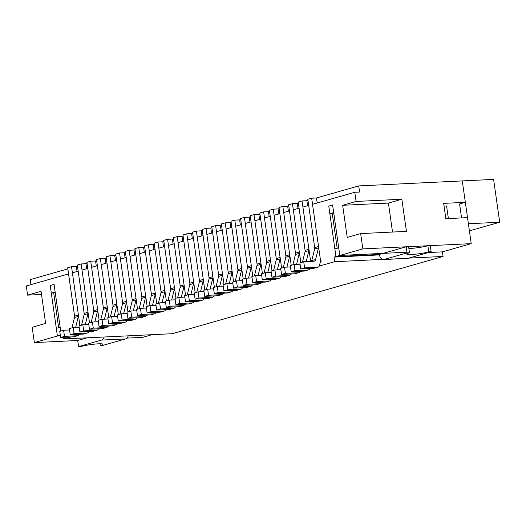 <?xml version="1.0" encoding="UTF-8"?>
<svg xmlns="http://www.w3.org/2000/svg" width="526" height="526" viewBox="0 0 526 526"><rect width="100%" height="100%" fill="white"/><g stroke="black" fill="none" stroke-linecap="round" stroke-linejoin="round"><path stroke-width="0.79" d="M77.066 271.482L76.349 266.458L71.529 266.695L78.413 315.021L74.567 316.119A3.11 2.387 74.1 0 1 74.508 317.5L71.957 327.862M75.645 327.389L78.354 316.402A3.11 2.387 74.1 0 0 78.413 315.021M69.557 329.96L63.6 330.249L64.474 336.37L77.434 335.739A3.11 2.387 74.1 0 0 77.855 335.673A3.11 2.387 74.1 0 0 79.242 334.286M63.6 330.249L59.76 331.341L60.635 337.462L73.594 336.837A3.11 2.387 74.1 0 0 74.015 336.765L77.855 335.673M71.529 266.695L67.69 267.787L74.567 316.119M64.474 336.37L60.635 337.462M86.672 268.747L85.955 263.717L81.136 263.953L88.013 312.28L84.173 313.378A3.11 2.387 74.1 0 1 84.114 314.758L81.563 325.127M85.251 324.647L87.954 313.66A3.11 2.387 74.1 0 0 88.013 312.28M79.163 327.218L73.206 327.507L74.081 333.629L87.04 333.004A3.11 2.387 74.1 0 0 87.461 332.932A3.11 2.387 74.1 0 0 88.848 331.551M73.206 327.507L69.366 328.605L70.234 334.727L83.2 334.095A3.11 2.387 74.1 0 0 83.614 334.03L87.461 332.932M81.136 263.953L77.296 265.051L84.173 313.378M74.081 333.629L70.234 334.727M96.271 266.005L95.561 260.981L90.742 261.212L97.619 309.544L93.779 310.636A3.11 2.387 74.1 0 1 93.72 312.017L91.162 322.385M94.851 321.912L97.56 310.925A3.11 2.387 74.1 0 0 97.619 309.544M88.769 324.476L82.812 324.766L83.687 330.887L96.646 330.262A3.11 2.387 74.1 0 0 97.067 330.19A3.11 2.387 74.1 0 0 98.454 328.809M82.812 324.766L78.972 325.864L79.84 331.985L92.806 331.36A3.11 2.387 74.1 0 0 93.22 331.288L97.067 330.19M90.742 261.212L86.902 262.31L93.779 310.636M83.687 330.887L79.84 331.985M105.877 263.263L105.167 258.24L100.348 258.476L107.225 306.803L103.385 307.901A3.11 2.387 74.1 0 1 103.326 309.281L100.768 319.644M104.457 319.17L107.166 308.183A3.11 2.387 74.1 0 0 107.225 306.803M98.375 321.741L92.418 322.03L93.286 328.152L106.252 327.52A3.11 2.387 74.1 0 0 106.666 327.455A3.11 2.387 74.1 0 0 108.06 326.067M92.418 322.03L88.578 323.122L89.446 329.243L102.406 328.618A3.11 2.387 74.1 0 0 102.826 328.546L106.666 327.455M100.348 258.476L96.508 259.568L103.385 307.901M93.286 328.152L89.446 329.243M115.483 260.528L114.767 255.498L109.954 255.735L116.831 304.061L112.991 305.159A3.11 2.387 74.1 0 1 112.932 306.54L110.375 316.908M114.063 316.428L116.772 305.448A3.11 2.387 74.1 0 0 116.831 304.061M107.981 318.999L102.024 319.289L102.892 325.41L115.858 324.785A3.11 2.387 74.1 0 0 116.272 324.713A3.11 2.387 74.1 0 0 117.66 323.332M102.024 319.289L98.178 320.387L99.052 326.508L112.012 325.877A3.11 2.387 74.1 0 0 112.432 325.811L116.272 324.713M109.954 255.735L106.107 256.833L112.991 305.159M102.892 325.41L99.052 326.508M125.089 257.786L124.373 252.763L119.56 252.993L126.437 301.326L122.591 302.417A3.11 2.387 74.1 0 1 122.532 303.804L119.981 314.167M123.669 313.693L126.378 302.706A3.11 2.387 74.1 0 0 126.437 301.326M117.581 316.264L111.63 316.547L112.498 322.668L125.458 322.043A3.11 2.387 74.1 0 0 125.878 321.978A3.11 2.387 74.1 0 0 127.266 320.59M111.63 316.547L107.784 317.645L108.658 323.766L121.618 323.142A3.11 2.387 74.1 0 0 122.039 323.069L125.878 321.978M119.56 252.993L115.713 254.091L122.591 302.417M112.498 322.668L108.658 323.766M134.695 255.044L133.979 250.021L129.159 250.258L136.043 298.584L132.197 299.682A3.11 2.387 74.1 0 1 132.138 301.063L129.587 311.425M133.275 310.951L135.984 299.965A3.11 2.387 74.1 0 0 136.043 298.584M127.187 313.522L121.23 313.812L122.104 319.933L135.064 319.302A3.11 2.387 74.1 0 0 135.484 319.236A3.11 2.387 74.1 0 0 136.872 317.849M121.23 313.812L117.39 314.903L118.265 321.024L131.224 320.4A3.11 2.387 74.1 0 0 131.638 320.334L135.484 319.236M129.159 250.258L125.319 251.349L132.197 299.682M122.104 319.933L118.265 321.024M144.302 252.309L143.585 247.286L138.765 247.516L145.643 295.842L141.803 296.94A3.11 2.387 74.1 0 1 141.744 298.321L139.186 308.69M142.881 308.21L145.584 297.229A3.11 2.387 74.1 0 0 145.643 295.842M136.793 310.781L130.836 311.07L131.71 317.191L144.67 316.567A3.11 2.387 74.1 0 0 145.091 316.494A3.11 2.387 74.1 0 0 146.478 315.113M130.836 311.07L126.996 312.168L127.864 318.289L140.83 317.658A3.11 2.387 74.1 0 0 141.244 317.592L145.091 316.494M138.765 247.516L134.926 248.614L141.803 296.94M131.71 317.191L127.864 318.289M153.901 249.567L153.191 244.544L148.371 244.774L155.249 293.107L151.409 294.198A3.11 2.387 74.1 0 1 151.35 295.586L148.792 305.948M152.481 305.474L155.19 294.488A3.11 2.387 74.1 0 0 155.249 293.107M146.399 308.045L140.442 308.328L141.316 314.449L154.276 313.825A3.11 2.387 74.1 0 0 154.69 313.759A3.11 2.387 74.1 0 0 156.084 312.372M140.442 308.328L136.602 309.426L137.47 315.547L150.436 314.923A3.11 2.387 74.1 0 0 150.85 314.85L154.69 313.759M148.371 244.774L144.532 245.872L151.409 294.198M141.316 314.449L137.47 315.547M163.507 246.825L162.79 241.802L157.978 242.039L164.855 290.365L161.015 291.463A3.11 2.387 74.1 0 1 160.956 292.844L158.398 303.206M162.087 302.733L164.796 291.746A3.11 2.387 74.1 0 0 164.855 290.365M156.005 305.304L150.048 305.593L150.916 311.714L163.882 311.083A3.11 2.387 74.1 0 0 164.296 311.017A3.11 2.387 74.1 0 0 165.69 309.63M150.048 305.593L146.208 306.684L147.076 312.806L160.035 312.181A3.11 2.387 74.1 0 0 160.456 312.115L164.296 311.017M157.978 242.039L154.138 243.13L161.015 291.463M150.916 311.714L147.076 312.806M173.113 244.09L172.396 239.067L167.584 239.297L174.461 287.63L170.621 288.721A3.11 2.387 74.1 0 1 170.555 290.102L168.004 300.471M171.693 299.991L174.402 289.011A3.11 2.387 74.1 0 0 174.461 287.63M165.611 302.562L159.654 302.851L160.522 308.972L173.488 308.348A3.11 2.387 74.1 0 0 173.902 308.275A3.11 2.387 74.1 0 0 175.29 306.895M159.654 302.851L155.808 303.949L156.682 310.07L169.642 309.439A3.11 2.387 74.1 0 0 170.062 309.373L173.902 308.275M167.584 239.297L163.737 240.395L170.621 288.721M160.522 308.972L156.682 310.07M182.719 241.349L182.003 236.325L177.19 236.555L184.067 284.888L180.221 285.986A3.11 2.387 74.1 0 1 180.162 287.367L177.61 297.729M181.299 297.256L184.008 286.269A3.11 2.387 74.1 0 0 184.067 284.888M175.211 299.827L169.26 300.109L170.128 306.231L183.087 305.606A3.11 2.387 74.1 0 0 183.508 305.54A3.11 2.387 74.1 0 0 184.896 304.153M169.26 300.109L165.414 301.207L166.288 307.329L179.248 306.704A3.11 2.387 74.1 0 0 179.668 306.632L183.508 305.54M177.19 236.555L173.343 237.653L180.221 285.986M170.128 306.231L166.288 307.329M192.325 238.607L191.609 233.583L186.789 233.82L193.673 282.146L189.827 283.244A3.11 2.387 74.1 0 1 189.768 284.625L187.217 294.987M190.905 294.514L193.607 283.527A3.11 2.387 74.1 0 0 193.673 282.146M184.817 297.085L178.86 297.374L179.734 303.495L192.694 302.864A3.11 2.387 74.1 0 0 193.114 302.798A3.11 2.387 74.1 0 0 194.502 301.411M178.86 297.374L175.02 298.466L175.894 304.587L188.854 303.962A3.11 2.387 74.1 0 0 189.268 303.897L193.114 302.798M186.789 233.82L182.949 234.912L189.827 283.244M179.734 303.495L175.894 304.587M201.931 235.872L201.215 230.848L196.395 231.078L203.273 279.411L199.433 280.503A3.11 2.387 74.1 0 1 199.374 281.883L196.816 292.252M200.505 291.772L203.214 280.792A3.11 2.387 74.1 0 0 203.273 279.411M194.423 294.343L188.466 294.632L189.34 300.754L202.3 300.129A3.11 2.387 74.1 0 0 202.72 300.057A3.11 2.387 74.1 0 0 204.108 298.676M188.466 294.632L184.626 295.73L185.494 301.852L198.46 301.22A3.11 2.387 74.1 0 0 198.874 301.155L202.72 300.057M196.395 231.078L192.555 232.176L199.433 280.503M189.34 300.754L185.494 301.852M211.531 233.13L210.821 228.106L206.001 228.337L212.879 276.669L209.039 277.767A3.11 2.387 74.1 0 1 208.98 279.148L206.422 289.51M210.111 289.037L212.82 278.05A3.11 2.387 74.1 0 0 212.879 276.669M204.029 291.608L198.072 291.891L198.946 298.012L211.906 297.387A3.11 2.387 74.1 0 0 212.32 297.321A3.11 2.387 74.1 0 0 213.714 295.934M198.072 291.891L194.232 292.989L195.1 299.11L208.066 298.485A3.11 2.387 74.1 0 0 208.48 298.413L212.32 297.321M206.001 228.337L202.162 229.435L209.039 277.767M198.946 298.012L195.1 299.11M221.137 230.388L220.42 225.365L215.607 225.601L222.485 273.928L218.645 275.026A3.11 2.387 74.1 0 1 218.586 276.406L216.028 286.769M219.717 286.295L222.426 275.308A3.11 2.387 74.1 0 0 222.485 273.928M213.635 288.866L207.678 289.155L208.546 295.277L221.512 294.645A3.11 2.387 74.1 0 0 221.926 294.58A3.11 2.387 74.1 0 0 223.32 293.192M207.678 289.155L203.838 290.247L204.706 296.368L217.665 295.743A3.11 2.387 74.1 0 0 218.086 295.678L221.926 294.58M215.607 225.601L211.768 226.693L218.645 275.026M208.546 295.277L204.706 296.368M230.743 227.653L230.026 222.63L225.213 222.86L232.091 271.192L228.245 272.284A3.11 2.387 74.1 0 1 228.185 273.665L225.634 284.033M229.323 283.553L232.032 272.573A3.11 2.387 74.1 0 0 232.091 271.192M223.241 286.124L217.284 286.414L218.152 292.535L231.118 291.91A3.11 2.387 74.1 0 0 231.532 291.838A3.11 2.387 74.1 0 0 232.919 290.457M217.284 286.414L213.438 287.512L214.312 293.633L227.271 293.002A3.11 2.387 74.1 0 0 227.692 292.936L231.532 291.838M225.213 222.86L221.367 223.958L228.245 272.284M218.152 292.535L214.312 293.633M240.349 224.911L239.632 219.888L234.813 220.118L241.697 268.451L237.851 269.549A3.11 2.387 74.1 0 1 237.791 270.929L235.24 281.292M238.929 280.818L241.638 269.831A3.11 2.387 74.1 0 0 241.697 268.451M232.84 283.389L226.884 283.672L227.758 289.793L240.717 289.168A3.11 2.387 74.1 0 0 241.138 289.103A3.11 2.387 74.1 0 0 242.525 287.715M226.884 283.672L223.044 284.77L223.918 290.891L236.878 290.267A3.11 2.387 74.1 0 0 237.298 290.194L241.138 289.103M234.813 220.118L230.973 221.216L237.851 269.549M227.758 289.793L223.918 290.891M249.955 222.169L249.239 217.146L244.419 217.383L251.296 265.709L247.457 266.807A3.11 2.387 74.1 0 1 247.398 268.188L244.846 278.55M248.535 278.076L251.237 267.09A3.11 2.387 74.1 0 0 251.296 265.709M242.447 280.647L236.49 280.937L237.364 287.058L250.323 286.427A3.11 2.387 74.1 0 0 250.744 286.361A3.11 2.387 74.1 0 0 252.132 284.974M236.49 280.937L232.65 282.028L233.518 288.149L246.484 287.525A3.11 2.387 74.1 0 0 246.898 287.459L250.744 286.361M244.419 217.383L240.579 218.474L247.457 266.807M237.364 287.058L233.518 288.149M259.555 219.434L258.845 214.411L254.025 214.641L260.903 262.974L257.063 264.065A3.11 2.387 74.1 0 1 257.004 265.446L254.446 275.815M258.135 275.341L260.843 264.354A3.11 2.387 74.1 0 0 260.903 262.974M252.053 277.906L246.096 278.195L246.97 284.316L259.929 283.692A3.11 2.387 74.1 0 0 260.35 283.619A3.11 2.387 74.1 0 0 261.738 282.238M246.096 278.195L242.256 279.293L243.124 285.414L256.09 284.783A3.11 2.387 74.1 0 0 256.504 284.717L260.35 283.619M254.025 214.641L250.185 215.739L257.063 264.065M246.97 284.316L243.124 285.414M269.161 216.692L268.451 211.669L263.631 211.899L270.509 260.232L266.669 261.33A3.11 2.387 74.1 0 1 266.61 262.711L264.052 273.073M267.741 272.599L270.449 261.613A3.11 2.387 74.1 0 0 270.509 260.232M261.659 275.17L255.702 275.453L256.57 281.574L269.536 280.95A3.11 2.387 74.1 0 0 269.95 280.884A3.11 2.387 74.1 0 0 271.344 279.497M255.702 275.453L251.862 276.551L252.73 282.672L265.689 282.048A3.11 2.387 74.1 0 0 266.11 281.975L269.95 280.884M263.631 211.899L259.791 212.997L266.669 261.33M256.57 281.574L252.73 282.672M278.767 213.95L278.05 208.927L273.237 209.164L280.115 257.49L276.275 258.588A3.11 2.387 74.1 0 1 276.216 259.969L273.658 270.331M277.347 269.858L280.056 258.871A3.11 2.387 74.1 0 0 280.115 257.49M271.265 272.429L265.308 272.718L266.176 278.839L279.142 278.208A3.11 2.387 74.1 0 0 279.556 278.142A3.11 2.387 74.1 0 0 280.95 276.755M265.308 272.718L261.461 273.809L262.336 279.931L275.295 279.306A3.11 2.387 74.1 0 0 275.716 279.24L279.556 278.142M273.237 209.164L269.391 210.255L276.275 258.588M266.176 278.839L262.336 279.931M288.373 211.215L287.656 206.192L282.843 206.422L289.721 254.755L285.874 255.846A3.11 2.387 74.1 0 1 285.815 257.227L283.264 267.596M286.953 267.123L289.662 256.136A3.11 2.387 74.1 0 0 289.721 254.755M280.864 269.687L274.914 269.976L275.782 276.097L288.741 275.473A3.11 2.387 74.1 0 0 289.162 275.4A3.11 2.387 74.1 0 0 290.549 274.02M274.914 269.976L271.068 271.074L271.942 277.195L284.901 276.564A3.11 2.387 74.1 0 0 285.322 276.498L289.162 275.4M282.843 206.422L278.997 207.52L285.874 255.846M275.782 276.097L271.942 277.195M297.979 208.474L297.262 203.45L292.443 203.68L299.327 252.013L295.48 253.111A3.11 2.387 74.1 0 1 295.421 254.492L292.87 264.854M296.559 264.381L299.268 253.394A3.11 2.387 74.1 0 0 299.327 252.013M290.47 266.952L284.513 267.234L285.388 273.356L298.347 272.731A3.11 2.387 74.1 0 0 298.768 272.665A3.11 2.387 74.1 0 0 300.155 271.278M284.513 267.234L280.674 268.332L281.548 274.454L294.507 273.829A3.11 2.387 74.1 0 0 294.928 273.757L298.768 272.665M292.443 203.68L288.603 204.778L295.48 253.111M285.388 273.356L281.548 274.454M307.585 205.732L306.868 200.708L302.049 200.945L308.926 249.271L305.087 250.369A3.11 2.387 74.1 0 1 305.027 251.75L302.47 262.119M306.165 261.639L308.867 250.652A3.11 2.387 74.1 0 0 308.926 249.271M300.076 264.21L294.119 264.499L294.994 270.62L307.953 269.989A3.11 2.387 74.1 0 0 308.374 269.923A3.11 2.387 74.1 0 0 309.761 268.536M294.119 264.499L290.28 265.591L291.148 271.712L304.113 271.087A3.11 2.387 74.1 0 0 304.528 271.022L308.374 269.923M302.049 200.945L298.209 202.037L305.087 250.369M294.994 270.62L291.148 271.712M317.185 202.997L316.474 197.973L311.655 198.203L318.532 246.536A3.11 2.387 74.1 0 1 318.473 247.917L315.626 259.482A3.11 2.387 74.1 0 1 314.127 261.205A3.11 2.387 74.1 0 1 313.713 261.277L303.726 261.757L304.6 267.879L317.559 267.254A3.11 2.387 74.1 0 0 317.974 267.182A3.11 2.387 74.1 0 0 319.473 265.459L320.163 262.665A3.11 2.387 74.1 0 1 321.656 260.942M303.726 261.757L299.886 262.855L300.754 268.977L313.72 268.345A3.11 2.387 74.1 0 0 314.134 268.28L317.974 267.182M311.451 261.383A3.11 2.387 74.1 0 0 311.78 260.574L314.633 249.008A3.11 2.387 74.1 0 0 314.693 247.628L307.815 199.301L311.655 198.203M304.6 267.879L300.754 268.977M125.523 338.922L101.439 340.085L78.578 346.608L80.991 346.489A12.446 1.407 171.9 0 1 94.601 344.116A12.446 1.407 171.9 0 1 102.945 344.267A12.446 1.407 171.9 0 1 100.256 345.556L102.662 345.444L125.523 338.922A6.536 4.129 -92.8 0 0 128.252 335.838M51.311 293.16L50.22 285.506L54.066 284.415L50.22 285.506L57.413 336.009L56.321 328.355L60.161 327.257L60.707 331.071L54.066 284.415L55.151 292.061L51.311 293.16L55.23 292.614M100.256 345.556L99.999 343.78M87.007 337.83L77.71 340.486L78.578 346.608M74.758 317.428L68.564 273.908L26.3 285.96L27.608 295.145L41.054 291.312L45.624 323.444L32.178 327.277L34.361 342.584L57.413 336.009L60.405 335.864L57.413 336.009L60.306 335.18M58.649 327.691L53.718 293.041M101.439 340.085A6.536 4.129 -92.8 0 0 104.168 337.002M428.743 251.862A12.446 1.407 171.9 0 1 415.132 254.236A12.446 1.407 171.9 0 1 406.789 254.084A12.446 1.407 171.9 0 1 409.478 252.796L407.065 252.914L384.21 259.436L408.294 258.266L431.149 251.75L428.743 251.862L427.875 245.747A12.446 1.407 171.9 0 1 408.86 248.45M329.855 213.714L328.763 206.06L332.61 204.969L328.763 206.06L335.95 256.556L334.865 248.91L338.705 247.812L339.796 255.465L332.61 204.969L333.694 212.616L329.855 213.714L333.773 213.168M409.478 252.796L408.603 246.674L406.197 246.793L383.336 253.315M407.065 252.914L406.197 246.793M431.149 251.75L430.281 245.629L427.875 245.747M384.21 259.436A6.536 4.129 87.2 0 1 383.612 259.535A6.536 4.129 87.2 0 1 379.305 254.452L335.95 256.556L379.253 254.466L383.099 253.368L339.796 255.465L334.03 257.109L334.687 261.698L382.586 259.384M337.192 248.246L332.261 213.595M408.294 258.266A6.536 4.129 87.2 0 1 407.689 258.365L383.612 259.535M461.565 217.922L459.579 203.976L465.346 202.332L462.295 180.911L358.732 185.915L359.606 192.036L354.787 192.273L312.529 204.325L320.584 260.942M314.877 248.943L308.683 205.423L302.923 207.066L310.656 261.422M305.271 251.678L299.077 208.158L293.317 209.802L300.826 262.586M295.671 254.42L289.478 210.9L283.711 212.543L291.226 265.321M286.065 257.161L279.871 213.641L274.105 215.285L281.62 268.063M276.459 259.897L270.265 216.377L264.499 218.02L272.014 270.805M266.853 262.638L260.659 219.118L254.9 220.762L262.408 273.54M257.247 265.38L251.053 221.86L245.294 223.504L252.802 276.281M247.641 268.115L241.447 224.595L235.687 226.239L243.196 279.023M238.041 270.857L231.848 227.337L226.081 228.981L233.597 281.758M228.435 273.599L222.242 230.079L216.475 231.723L223.991 284.5M218.829 276.334L212.635 232.814L206.876 234.458L214.384 287.242M209.223 279.076L203.029 235.556L197.27 237.2L204.778 289.977M199.617 281.818L193.423 238.298L187.664 239.941L195.172 292.719M190.017 284.553L183.824 241.033L178.058 242.677L185.573 295.461M180.411 287.295L174.218 243.775L168.451 245.418L175.967 298.196M170.805 290.036L164.612 246.516L158.845 248.16L166.361 300.938M161.199 292.772L155.006 249.252L149.246 250.895L156.755 303.68M151.593 295.513L145.4 251.993L139.64 253.637L147.149 306.415M141.987 298.255L135.793 254.735L130.034 256.379L137.542 309.156M132.388 300.99L126.194 257.47L120.428 259.114L127.943 311.898M122.782 303.732L116.588 260.212L110.822 261.856L118.337 314.633M113.175 306.467L106.982 262.954L101.216 264.598L108.731 317.375M103.569 309.209L97.376 265.689L91.616 267.333L99.125 320.117M93.963 311.951L87.77 268.431L82.01 270.075L89.519 322.852M84.357 314.686L78.164 271.166L72.404 272.81L79.913 325.594M63.593 337.317L63.824 338.954L70.767 336.975M79.104 334.595L80.373 334.234M88.71 331.853L89.979 331.492M98.316 329.118L99.585 328.757M107.922 326.376L109.191 326.015M117.528 323.635L118.791 323.273M127.134 320.899L128.397 320.538M136.734 318.158L138.003 317.796M146.34 315.416L147.609 315.054M155.946 312.681L157.215 312.319M165.552 309.939L166.814 309.577M175.158 307.197L176.42 306.836M184.757 304.462L186.026 304.1M194.364 301.72L195.633 301.359M203.97 298.978L205.239 298.617M213.576 296.243L214.845 295.882M223.182 293.501L224.444 293.14M232.788 290.76L234.05 290.398M242.387 288.024L243.656 287.663M251.993 285.283L253.262 284.921M261.6 282.541L262.868 282.179M271.206 279.806L272.475 279.444M280.812 277.064L282.074 276.702M290.418 274.322L291.68 273.967M300.017 271.587L301.286 271.225M309.623 268.845L310.892 268.484M319.229 266.103L334.687 261.698M392.527 232.045L388.405 203.075L401.851 199.242L406.427 231.374L360.672 233.59L362.848 248.89L339.796 255.465L406.526 252.237M360.672 233.59L347.219 237.423L342.65 205.285L356.095 201.451L354.787 192.273M428.355 252.546L442.405 251.869L471.224 243.65L467.522 217.632L445.844 218.685L443.668 203.378L465.346 202.332M442.405 251.869L443.063 256.458L172.199 333.714L63.824 338.954M126.884 338.106L142.737 337.337L152.034 334.687M358.732 185.915L316.474 197.973M307.966 200.393L306.868 200.708M298.367 203.135L297.262 203.45M288.761 205.876L287.656 206.192M279.155 208.612L278.05 208.927M269.549 211.353L268.451 211.669M259.943 214.095L258.845 214.411M250.343 216.83L249.239 217.146M240.737 219.572L239.632 219.888M231.131 222.314L230.026 222.63M221.525 225.049L220.42 225.365M211.919 227.791L210.821 228.106M202.313 230.533L201.215 230.848M192.713 233.268L191.609 233.583M183.107 236.01L182.003 236.325M173.501 238.751L172.396 239.067M163.895 241.487L162.79 241.802M154.289 244.228L153.191 244.544M144.683 246.97L143.585 247.286M135.083 249.705L133.979 250.021M125.477 252.447L124.373 252.763M115.871 255.189L114.767 255.498M106.265 257.924L105.167 258.24M96.659 260.666L95.561 260.981M87.06 263.408L85.955 263.717M77.453 266.143L76.349 266.458M67.847 268.885L30.245 279.608L30.962 284.632M448.382 218.56L446.594 205.968L444.056 206.093M334.03 257.109L379.397 254.913M471.224 243.65L362.848 248.89M34.361 342.584L77.71 340.486M41.501 294.475L27.608 295.145M408.84 258.115L443.063 256.458M401.851 199.242L356.095 201.451M388.405 203.075L342.65 205.285M499.7 222.242L493.605 179.392L462.295 180.911L468.39 223.754L499.7 222.242L469.402 230.881M78.354 316.402L74.508 317.5M77.434 335.739L73.594 336.837M87.954 313.66L84.114 314.758M87.04 333.004L83.2 334.095M97.56 310.925L93.72 312.017M96.646 330.262L92.806 331.36M107.166 308.183L103.326 309.281M106.252 327.52L102.406 328.618M116.772 305.448L112.932 306.54M115.858 324.785L112.012 325.877M126.378 302.706L122.532 303.804M125.458 322.043L121.618 323.142M135.984 299.965L132.138 301.063M135.064 319.302L131.224 320.4M145.584 297.229L141.744 298.321M144.67 316.567L140.83 317.658M155.19 294.488L151.35 295.586M154.276 313.825L150.436 314.923M164.796 291.746L160.956 292.844M163.882 311.083L160.035 312.181M174.402 289.011L170.555 290.102M173.488 308.348L169.642 309.439M184.008 286.269L180.162 287.367M183.087 305.606L179.248 306.704M193.607 283.527L189.768 284.625M192.694 302.864L188.854 303.962M203.214 280.792L199.374 281.883M202.3 300.129L198.46 301.22M212.82 278.05L208.98 279.148M211.906 297.387L208.066 298.485M222.426 275.308L218.586 276.406M221.512 294.645L217.665 295.743M232.032 272.573L228.185 273.665M231.118 291.91L227.271 293.002M241.638 269.831L237.791 270.929M240.717 289.168L236.878 290.267M251.237 267.09L247.398 268.188M250.323 286.427L246.484 287.525M260.843 264.354L257.004 265.446M259.929 283.692L256.09 284.783M270.449 261.613L266.61 262.711M269.536 280.95L265.689 282.048M280.056 258.871L276.216 259.969M279.142 278.208L275.295 279.306M289.662 256.136L285.815 257.227M288.741 275.473L284.901 276.564M299.268 253.394L295.421 254.492M298.347 272.731L294.507 273.829M308.867 250.652L305.027 251.75M307.953 269.989L304.113 271.087M318.532 246.536L314.693 247.628M318.473 247.917L314.633 249.008M315.626 259.482L311.78 260.574M317.559 267.254L313.72 268.345"/></g></svg>
